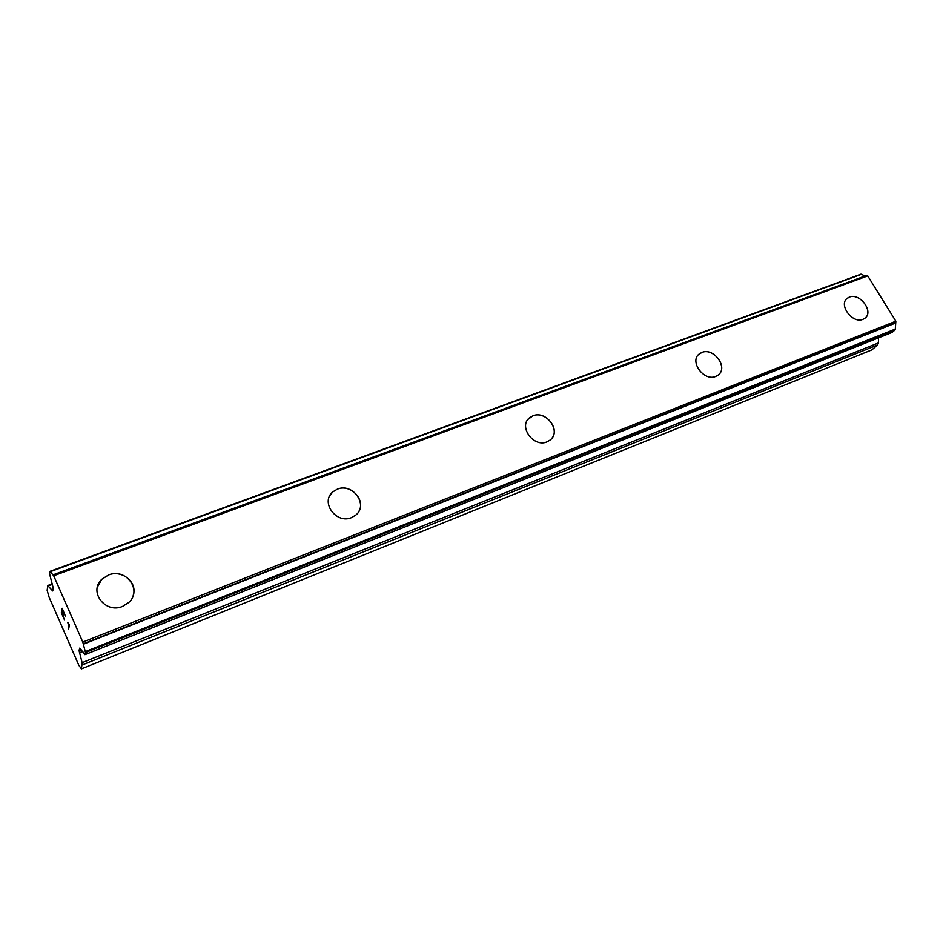 <?xml version="1.0" encoding="UTF-8"?>
<svg xmlns="http://www.w3.org/2000/svg" width="943" height="943" viewBox="0 0 943 943"><rect width="100%" height="100%" fill="white"/><g stroke="black" fill="none" stroke-linecap="round" stroke-linejoin="round"><path stroke-width="1.41" d="M97.377 587.124L101.773 579.32L108.48 575.006C121.965 569.348 137.855 582.432 133.199 595.375M108.48 574.994C125.89 567.568 142.711 590.224 128.778 602.471L122.578 606.396C105.368 614.011 88.253 591.638 101.773 579.308L108.48 574.994M330.062 495.287L332.808 491.904L337.382 489.158C350.772 483.382 366.579 500.556 358.423 512.073M337.382 489.146C352.788 482.51 368.796 504.988 355.782 515.102L351.574 517.613C336.286 524.438 320.054 502.077 332.808 491.892L337.382 489.146M528.021 419.352L532.913 415.828C545.384 410.382 560.661 429.018 551.549 438.636M532.925 415.816C546.516 409.91 561.887 431.646 550.028 440.122L547.023 441.843C533.502 447.913 517.966 426.201 529.648 417.69L532.925 415.816M698.457 354.698L701.875 352.458C713.214 347.46 727.961 366.308 718.943 374.359M701.887 352.446C713.91 347.177 728.727 367.97 718.012 375.173L715.796 376.398C703.832 381.809 688.873 361.004 699.458 353.79L701.887 352.446M846.849 298.683L849.348 297.139C859.58 292.601 873.831 311.107 865.297 317.921M849.36 297.128C860.028 292.424 874.361 312.227 864.696 318.404L862.998 319.323C852.378 324.168 837.926 304.318 847.509 298.129L849.36 297.128M865.096 276.016L860.983 274.165L50.038 571.387M892.019 332.455L895.237 329.791L895.85 321.221L867.725 275.898L866.358 275.545L52.973 574.888M878.499 337.877L878.404 342.934L82.112 662.67L81.44 668.858L78.847 665.334L49.048 597.049L47.15 590.318L47.834 585.697L52.714 590.955L53.256 588.173L49.578 573.863L49.967 571.352L53.692 575.772L82.784 642.053L85.495 652.497L84.964 654.607L79.719 648.089L79.047 650.552L82.112 662.67M81.44 668.858L871.839 349.9L877.591 344.961L878.404 342.934M62.497 609.402L65.373 615.991L62.497 609.402L62.144 611.194L63.723 614.789L62.097 611.488L63.676 615.036M62.097 611.488L61.766 613.256L64.596 620.117L61.342 612.702L62.155 608.259L65.373 616.027M62.167 608.294L61.366 612.691L64.596 620.07M67.79 622.793L68.485 623.971L67.813 622.781M67.849 622.486L69.452 624.938L68.58 629.24L68.462 623.983L68.591 629.205M861.466 274.307L50.238 571.694M867.725 275.898L53.692 575.772M895.85 321.221L82.784 642.053M895.697 323.001L83.338 644.21M895.379 329.048L85.294 651.613M895.237 329.791L85.495 652.497M52.478 584.377L48.529 585.851M52.926 590.235L52.148 590.53M866.605 275.545L53.056 574.959M895.815 322.636L83.267 643.798M892.243 332.372L84.964 654.607M81.204 649.692L79.047 650.552M82.96 651.354L79.377 652.78M877.591 344.961L82.43 664.862M52.325 583.823L47.975 585.438M860.983 274.165L49.967 571.352M866.358 275.545L52.938 574.888M892.137 332.431L84.941 654.654"/></g></svg>
